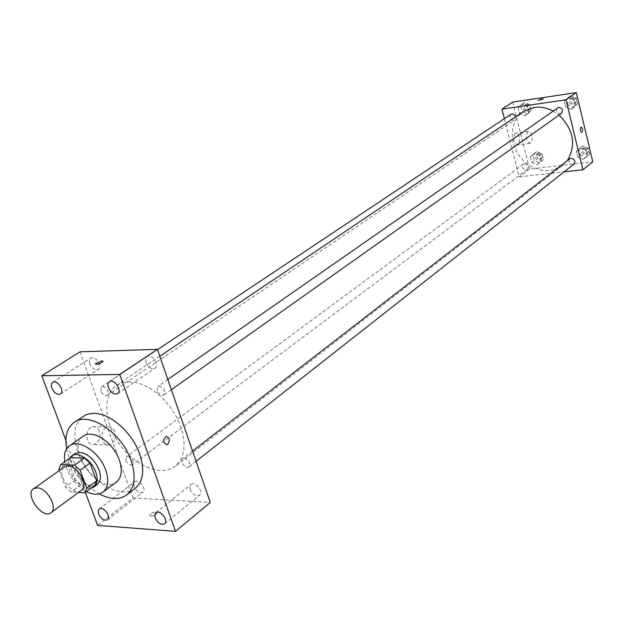 <?xml version="1.0" encoding="UTF-8"?>
<svg xmlns="http://www.w3.org/2000/svg" width="624" height="624" viewBox="0 0 624 624"><rect width="100%" height="100%" fill="white"/><g stroke="black" fill="none" stroke-linecap="round" stroke-linejoin="round"><path stroke-width="0.47" stroke-dasharray="3.12 2.34" d="M81.315 490.347C72.891 497.359 55.084 472.742 64.381 466.939M59.327 470.527L65.551 487.032L71.058 492.032L78.46 492.453M70.707 457.603L68.812 462.283L75.395 479.887L80.87 484.84L94.606 485.55M69.381 458.539C63.383 468.343 79.966 491.057 91.034 488.194M97.219 484.536C85.94 493.943 62.416 461.417 74.88 453.648M75.395 479.887L65.551 487.032M68.812 462.283L58.874 469.326M80.87 484.84L71.058 492.032M64.779 461.783C67.72 474.841 74.935 484.786 86.408 491.626M83.32 436.16C64.475 447.853 99.473 496.228 116.47 481.985M66.604 448.82C71.237 468.359 82.111 483.389 99.216 493.904M135.151 488.444C123.451 497.57 100.698 487.89 86.837 468.523C72.782 449.296 70.699 424.655 83.031 416.403M65.887 440.31L85.324 492.43M134.215 486.736L133.809 483.748L134.885 481.705C138.778 478.312 147.155 489.317 142.888 492.219C139.597 493.436 136.703 491.611 134.215 486.736M89.84 363.893C88.959 361.171 89.271 359.237 90.784 358.09C95.191 354.877 102.999 366.772 98.249 369.455C94.973 370.516 92.173 368.659 89.84 363.893M145.985 362.536L145.603 358.987L147.046 356.585C151.702 353.059 159.978 365.227 154.955 368.215C151.414 369.447 148.426 367.559 145.985 362.536M190.289 489.606L189.914 486.603L191.03 484.489C195.109 480.776 204.017 491.977 199.547 495.199C195.991 496.603 192.902 494.738 190.289 489.606M80.044 351.811L133.013 497.96L97.625 525.408M99.481 431.332C97.999 427.783 95.714 426.223 92.617 426.66C83.983 428.048 85.605 446.776 94.162 444.506C99.185 442.315 100.963 437.931 99.481 431.332M114.629 431.605C113.147 428.025 110.861 426.449 107.773 426.886C99.161 428.29 100.799 447.197 109.333 444.896C114.348 442.689 116.111 438.259 114.629 431.605M103.061 361.257L103.046 361.553C99.739 364.096 97.126 364.837 95.199 363.792M133.013 497.96L210.272 502.437M150.907 516.079C154.019 515.822 156.14 514.784 157.264 512.951C155.212 511.407 152.685 512.117 149.674 515.096L150.907 516.079C154.019 515.822 156.14 514.777 157.264 512.951C155.212 511.399 152.685 512.117 149.674 515.089L150.907 516.071M125.939 460.645L126.485 456.752L127.842 456.37C132.428 458.289 133.942 461.081 132.397 464.763C129.932 465.652 127.78 464.279 125.939 460.645M157.084 390.78L157.817 386.467L159.19 386.053C164.151 388.003 165.711 390.991 163.855 395.023C161.195 395.975 158.941 394.563 157.084 390.78M184.267 458.219C189.049 460.13 190.632 463.008 189.01 466.838C185.858 469.63 179.252 461.058 182.715 458.679L184.267 458.219M100.862 391.178L101.525 386.958C104.738 384.517 110.698 393.284 107.211 395.327L105.986 395.686C103.771 395.421 102.063 393.923 100.862 391.178M128.84 381.74L135.853 382.473L143.231 384.829L150.719 388.729L158.02 394.048L164.853 400.577L170.96 408.08L176.101 416.27L180.079 424.819L182.746 433.407L184.018 441.706L183.838 449.405L182.247 456.222L179.314 461.908L175.157 466.276C161.53 476.993 135.494 466.385 119.909 444.6C104.091 422.978 102.164 394.93 116.602 385.343L122.257 382.699L128.84 381.74M552.88 110.963L559.065 115.112M567.325 160.602L562.622 165.407C550.196 175.18 529.69 170.391 519.23 155.719C508.56 141.188 510.432 120.221 523.606 111.47M510.83 114.371C508.88 117.46 509.769 119.473 513.505 120.416L514.574 120.011L515.635 116.836M573.94 164.135C569.517 164.689 568.105 162.903 569.696 158.761M561.436 113.428C556.928 113.779 555.602 111.891 557.474 107.757M524.464 163.691C528.076 164.588 529.012 166.53 527.272 169.525C523.013 169.907 521.68 168.121 523.279 164.159L524.464 163.691M504.348 118.685L519.191 176.849L564.135 171.85M531.866 162.451L537.069 164.72L540.883 161.39L539.487 155.774L534.261 153.512L530.462 156.866L531.866 162.451L537.069 164.72L540.883 161.39L539.487 155.774L534.261 153.512L530.462 156.866L531.866 162.451L534.433 160.547L539.62 162.802L543.434 159.487L542.038 153.878L536.827 151.632L533.036 154.97L534.433 160.547M565.718 106.969L571.147 109.216L575.188 105.62L573.784 99.746L568.324 97.5L564.307 101.119L565.718 106.969L571.147 109.216L575.188 105.62L573.784 99.746L568.324 97.5L564.307 101.119L565.718 106.969L568.253 105.183L573.667 107.422L577.707 103.826L576.311 97.976L570.866 95.737L566.849 99.356L568.253 105.183M512.694 102.086L529.604 169.042L592.8 161.811M577.816 157.053L583.214 159.362L587.246 155.945L585.866 150.197L580.453 147.888L576.436 151.328L577.816 157.053L583.214 159.362L587.246 155.945L585.866 150.197L580.453 147.888L576.436 151.328L577.816 157.053L580.289 155.119L585.671 157.42L589.696 154.011L588.331 148.278L582.925 145.977L578.916 149.417L580.289 155.119M519.558 113.537L524.792 115.752L528.614 112.25L527.179 106.517L521.921 104.309L518.123 107.835L519.558 113.537L524.792 115.752L528.614 112.25L527.179 106.517L521.921 104.309L518.123 107.835L519.558 113.537L522.187 111.774L527.413 113.974L531.227 110.479L529.799 104.762L524.558 102.562L520.759 106.08L522.187 111.774M529.604 169.042L519.191 176.849M515.182 133.411C512.717 138.723 513.474 142.553 517.468 144.893C521.196 144.269 519.386 131.984 515.728 133.162L515.182 133.411M556.46 168.776L560.134 167.341L555.017 168.503L556.46 168.776L560.134 167.341L555.017 168.503L556.46 168.776M543.325 98.959L538.153 100.308M527.787 131.742C525.346 137.077 526.11 140.93 530.065 143.294C533.762 142.67 531.952 130.315 528.325 131.492L527.787 131.742M525.19 105.097C528.879 106.002 529.76 107.983 527.834 111.041C523.544 111.251 522.311 109.403 524.152 105.495L525.19 105.097M527.413 113.974L524.792 115.752M531.227 110.479L528.614 112.25M529.799 104.762L527.179 106.517M524.558 102.562L521.921 104.309M520.759 106.08L518.123 107.835M526.5 104.231C530.182 105.128 531.063 107.11 529.136 110.159C524.846 110.37 523.622 108.529 525.463 104.621L526.5 104.231M537.443 154.112C541.016 154.978 541.928 156.897 540.205 159.861C535.985 160.259 534.674 158.496 536.266 154.573L537.443 154.112M539.62 162.802L537.069 164.72M543.434 159.487L540.883 161.39M542.038 153.878L539.487 155.774M536.827 151.632L534.261 153.512M533.036 154.97L530.462 156.866M538.723 153.176C542.287 154.042 543.2 155.953 541.468 158.909C537.256 159.307 535.946 157.552 537.545 153.637L538.723 153.176M571.49 98.335C575.281 99.208 576.194 101.221 574.228 104.372C569.767 104.731 568.464 102.874 570.328 98.795L571.49 98.335M573.667 107.422L571.147 109.216M577.707 103.826L575.188 105.62M576.311 97.976L573.784 99.746M570.866 95.737L568.324 97.5M566.849 99.356L564.307 101.119M572.754 97.453C576.537 98.327 577.45 100.331 575.484 103.475C571.03 103.841 569.728 101.985 571.592 97.913L572.754 97.453M583.534 148.528C587.192 149.354 588.143 151.297 586.396 154.346C582.02 154.908 580.632 153.145 582.223 149.058L583.534 148.528M585.671 157.42L583.214 159.362M589.696 154.011L587.246 155.945M588.331 148.278L585.866 150.197M582.925 145.977L580.453 147.888M578.916 149.417L576.436 151.328M584.766 147.568C588.416 148.403 589.368 150.337 587.621 153.379C583.253 153.949 581.857 152.186 583.448 148.106L584.766 147.568M107.468 519.753L142.888 492.219M99.239 508.911L134.885 481.705M60.45 394.025L98.249 369.455M52.744 382.325L90.784 358.09M117.577 393.643L154.955 368.215M109.403 381.654L147.046 356.585M164.619 523.793L199.547 495.199M155.852 512.741L191.03 484.489M94.162 444.506L109.333 444.896M92.617 426.66L107.773 426.886M159.822 356.257L116.602 385.343M562.622 165.407L175.157 466.276M107.211 395.327L514.574 120.011M101.525 386.958L157.544 349.651M192.543 451.066L182.715 458.679M196.069 461.292L189.01 466.838M167.84 379.478L157.817 386.467M171.366 389.704L163.855 395.023M523.279 164.159L126.485 456.752M527.272 169.525L132.397 464.763M528.325 131.492L515.728 133.162M530.065 143.294L517.468 144.893M525.463 104.621L524.152 105.495M529.136 110.159L527.834 111.041M537.545 153.637L536.266 154.573M541.468 158.909L540.205 159.861M571.592 97.913L570.328 98.795M575.484 103.475L574.228 104.372M583.448 148.106L582.223 149.058M587.621 153.379L586.396 154.346"/><path stroke-width="0.94" d="M37.198 487.843C47.05 487.742 58.336 508.271 50.934 512.756C42.58 519.737 24.344 494.528 33.587 488.779L37.198 487.843M33.587 488.779L64.381 466.939L67.993 465.964C77.805 465.715 88.756 485.807 81.315 490.347L50.934 512.756M60.746 464.63L70.707 457.603L84.435 458.078L74.498 465.169L60.746 464.63L58.874 469.326L59.327 470.527M78.46 492.453L84.809 492.812L86.783 488.171L80.106 470.231L74.498 465.169M86.783 488.171L96.595 480.917L90.012 463.086L80.106 470.231M84.435 458.078L90.012 463.086M96.595 480.917L94.606 485.55L84.809 492.812M91.034 488.194L93.99 486.931C97.5 483.935 98.101 479.006 95.792 472.126C91.751 460.278 77.735 450.996 71.588 455.965L69.381 458.539M71.588 455.965L74.88 453.648L79.646 452.338C87.968 453.617 94.435 459.42 99.044 469.747C101.338 476.611 100.729 481.541 97.219 484.536L93.99 486.931M86.408 491.626C93.109 494.965 98.639 495.128 102.991 492.118C108.209 487.64 109.114 480.277 105.698 470.028C99.684 452.275 78.694 438.407 69.482 445.793C65.239 449.007 63.671 454.334 64.779 461.783M102.991 492.118L116.47 481.985C121.703 477.5 122.647 470.176 119.309 460.013C113.42 442.416 92.57 428.766 83.32 436.16L69.482 445.793M99.216 493.904C110.253 499.684 119.402 500.042 126.649 494.98C134.784 487.913 136.25 476.393 131.056 460.426C121.797 432.526 88.78 410.904 74.162 422.432C67.088 427.729 64.568 436.527 66.604 448.82M74.162 422.432L85.738 414.913L89.56 413.735L93.779 413.361C110.089 412.94 132.389 432.533 139.682 454.022C144.807 469.895 143.294 481.369 135.151 488.444L126.649 494.98M98.647 514.02L98.186 510.978L99.239 508.911C103.1 505.534 111.719 516.875 107.468 519.753C104.177 520.931 101.228 519.02 98.647 514.02M51.893 388.229C50.957 385.437 51.238 383.471 52.744 382.325C57.119 379.119 65.185 391.365 60.45 394.025C57.174 395.054 54.319 393.12 51.893 388.229M108.436 387.715C107.523 384.891 107.851 382.871 109.403 381.654C114.044 378.128 122.593 390.671 117.577 393.643C114.028 394.844 110.978 392.87 108.436 387.715M155.189 517.936L154.768 514.87L155.852 512.741C159.908 509.036 169.073 520.595 164.619 523.793C161.047 525.158 157.911 523.208 155.189 517.936M85.324 492.43L97.625 525.408L175.555 531.359L119.769 374.416L41.824 375.765L65.887 440.31M175.555 531.359L210.272 502.437L157.435 349.346L80.044 351.811L41.824 375.765M157.435 349.346L119.769 374.416M167.794 444.202C170.282 440.162 169.736 437.572 166.156 436.433C162.653 440.021 162.887 442.759 166.85 444.647L167.794 444.202C170.274 440.162 169.728 437.572 166.156 436.433C162.653 440.021 162.88 442.759 166.85 444.647L167.794 444.202M95.199 363.792L101.884 360.89L103.046 361.553C99.739 364.088 97.118 364.837 95.199 363.792L101.884 360.89L103.061 361.257M159.822 356.257L523.606 111.47L534.183 107.437C540.47 106.587 546.702 107.757 552.88 110.963M559.065 115.112C573.698 129.753 576.451 144.916 567.325 160.602M515.635 116.836C514.613 114.309 513.006 113.49 510.83 114.371L157.544 349.651M192.543 451.066L569.696 158.761L571.022 158.231C574.72 159.089 575.695 161.062 573.94 164.135L196.069 461.292M167.84 379.478L558.644 107.305C562.474 108.202 563.41 110.245 561.436 113.428L171.366 389.704M564.135 171.85L582.902 169.759L566.023 99.778L501.907 109.13L504.348 118.685M566.023 99.778L576.287 92.641L592.8 161.811L582.902 169.759M580.874 127.288L581.108 127.171C582.894 128.544 583.144 130.307 581.857 132.46C580.187 131.391 579.868 129.667 580.874 127.288C579.86 129.667 580.187 131.391 581.857 132.46L581.857 132.46C583.144 130.307 582.886 128.544 581.1 127.171M576.287 92.641L512.694 102.086L501.907 109.13M538.153 100.308L541.882 98.865L543.325 99.013L538.153 100.253L541.882 98.865L543.325 98.959"/></g></svg>
